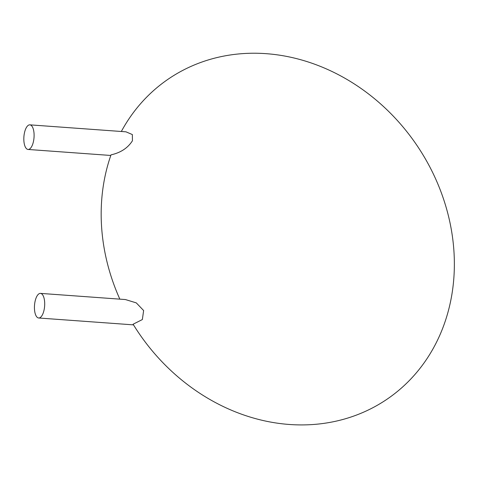 <?xml version="1.0" encoding="UTF-8"?>
<svg xmlns="http://www.w3.org/2000/svg" width="478" height="478" viewBox="0 0 478 478"><rect width="100%" height="100%" fill="white"/><g stroke="black" fill="none" stroke-linecap="round" stroke-linejoin="round"><path stroke-width="0.72" d="M34.482 309.206A12.338 5.079 94.2 0 1 40.457 293.384A12.338 5.079 94.2 0 1 44.627 306.057A12.338 5.079 94.2 0 1 38.676 317.995A12.338 5.079 94.2 0 1 34.482 309.206M40.457 293.384L125.427 299.551L136.278 302.879L143.633 310.539L142.354 319.555L133.099 324.221A193.865 167.754 -124.6 0 0 289.435 424.482A193.865 167.754 -124.6 0 0 425.779 159.568A193.865 167.754 -124.6 0 0 121.334 131.486M119.841 299.144A193.865 167.754 -124.6 0 1 111.016 154.854C120.665 152.715 127.805 148.025 132.43 140.777L132.364 134.569L125.977 131.826L29.857 124.848A12.338 5.079 94.2 0 1 34.052 133.637A12.338 5.079 94.2 0 1 28.071 149.459A12.338 5.079 94.2 0 1 23.9 136.786A12.338 5.079 94.2 0 1 29.857 124.848M133.499 324.873L38.676 317.995M110.8 155.464L28.071 149.459"/></g></svg>
